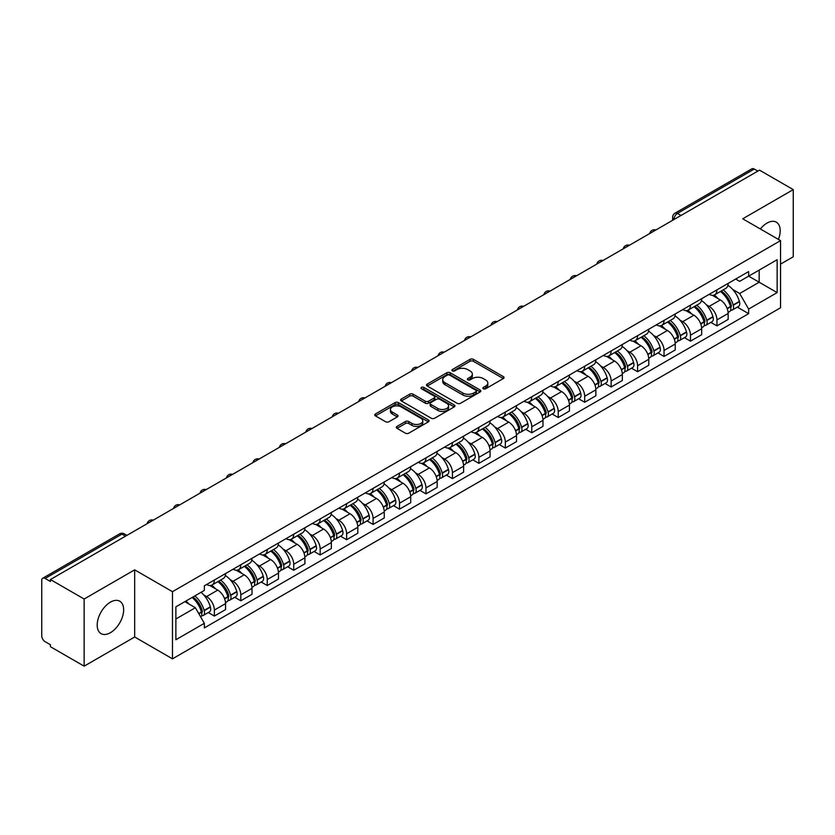 <?xml version="1.0" encoding="UTF-8"?>
<svg xmlns="http://www.w3.org/2000/svg" width="835" height="835" viewBox="0 0 835 835"><rect width="100%" height="100%" fill="white"/><g stroke="black" fill="none" stroke-linecap="round" stroke-linejoin="round"><path stroke-width="1.25" d="M483.34 388.766A1.649 0.95 0 0 0 485.667 388.766L503.348 378.558A2.359 1.357 0 0 0 504.037 377.597A2.359 1.357 0 0 0 503.348 376.637L473.393 359.342A2.359 1.357 0 0 0 470.063 359.342L452.382 369.55A1.649 0.95 0 0 0 451.902 370.218A1.649 0.95 0 0 0 452.382 370.897A1.649 0.95 0 0 0 454.71 370.897L456.995 369.571A7.536 4.352 0 0 1 467.652 369.571L470.147 371.011A7.536 4.352 0 0 1 472.349 374.09A7.536 4.352 0 0 1 470.147 377.169L467.861 378.485A1.649 0.95 0 0 0 467.381 379.163A1.649 0.95 0 0 0 467.861 379.831A1.649 0.95 0 0 0 470.188 379.831L472.474 378.505A7.536 4.352 0 0 1 483.131 378.505L485.626 379.946A7.536 4.352 0 0 1 487.828 383.025A7.536 4.352 0 0 1 485.626 386.104L483.34 387.419A1.649 0.95 0 0 0 482.86 388.098A1.649 0.95 0 0 0 483.34 388.766L483.34 387.419M110.418 632.7A18.704 10.803 120 0 0 122.641 616.209A18.704 10.803 120 0 0 119.77 601.221A18.704 10.803 120 0 0 110.418 602.15A18.704 10.803 120 0 0 98.206 618.631A18.704 10.803 120 0 0 101.066 633.619A18.704 10.803 120 0 0 110.418 632.7M778.418 239.405A18.704 10.803 120 0 0 776.32 222.173A18.704 10.803 120 0 0 766.968 223.102A18.704 10.803 120 0 0 760.351 228.967M397.001 426.414A2.359 1.357 0 0 0 396.312 427.374A2.359 1.357 0 0 0 397.001 428.334L405.403 433.188A2.359 1.357 0 0 0 408.733 433.188L428.376 421.842A2.359 1.357 0 0 0 429.065 420.882A2.359 1.357 0 0 0 428.376 419.921L398.41 402.627A2.359 1.357 0 0 0 395.08 402.627L375.447 413.972A2.359 1.357 0 0 0 374.758 414.932A2.359 1.357 0 0 0 375.447 415.893L385.603 421.748A2.359 1.357 0 0 0 388.922 421.748L397.335 416.895A2.359 1.357 0 0 0 398.024 415.934A2.359 1.357 0 0 0 397.335 414.974L392.293 412.072A6.294 3.632 0 0 1 390.456 409.494A6.294 3.632 0 0 1 394.339 406.144A6.294 3.632 0 0 1 401.197 406.927L420.923 418.314A6.294 3.632 0 0 1 422.771 420.882A6.294 3.632 0 0 1 418.878 424.243A6.294 3.632 0 0 1 412.02 423.46L408.733 421.56A2.359 1.357 0 0 0 405.403 421.56L397.001 426.414L397.001 428.334M172.48 591.681L134.675 569.846L84.137 599.019L50.403 579.542L759.506 170.142L793.25 189.618L742.722 218.791L780.537 240.626L172.48 591.681L172.48 658.836L780.537 307.781L780.537 240.626M457.162 403.305A2.359 1.357 0 0 0 460.492 403.305L480.135 391.959A2.359 1.357 0 0 0 480.824 390.999A2.359 1.357 0 0 0 480.135 390.039L450.18 372.744A2.359 1.357 0 0 0 446.85 372.744L427.207 384.079A2.359 1.357 0 0 0 426.518 385.039A2.359 1.357 0 0 0 427.207 386L457.162 403.305M422.124 389.12A1.649 0.95 0 0 1 423.794 389.361L454.219 406.927L434.617 418.241A2.359 1.357 0 0 1 431.288 418.241L401.322 400.946L401.322 399.026A2.359 1.357 0 0 0 400.633 399.986A2.359 1.357 0 0 0 401.322 400.946M401.322 399.026L409.734 394.172A2.359 1.357 0 0 1 413.064 394.172L425.213 401.186A2.359 1.357 0 0 0 428.543 401.186L434.116 397.971A2.359 1.357 0 0 0 434.805 397.011A2.359 1.357 0 0 0 434.116 396.051L421.466 388.745A1.649 0.95 0 0 1 420.986 388.066A1.649 0.95 0 0 1 421.999 387.189A1.649 0.95 0 0 1 423.794 387.398L454.25 404.985A2.359 1.357 0 0 1 454.939 405.946A2.359 1.357 0 0 1 454.25 406.906L454.25 404.985M84.137 599.019L84.137 666.173L50.403 646.697L50.403 644.735L45.142 641.708A4.791 2.766 -120 0 1 41.75 635.832L41.75 580.419A4.791 2.766 -120 0 1 42.742 578.227L119.551 533.878A4.791 2.766 60 0 1 121.952 534.118L45.142 578.457A4.791 2.766 -120 0 0 42.742 578.227M780.537 264.121L793.25 256.773L793.25 189.618M84.137 666.173L134.675 637.001L172.48 658.836M50.403 579.542L50.403 581.494L45.142 578.457M680.995 215.461L677.435 213.405A4.791 2.766 60 0 0 675.045 213.165L751.855 168.827A4.791 2.766 60 0 1 754.255 169.056L677.435 213.405A4.791 2.766 120 0 0 674.043 219.281L674.043 219.48M757.815 171.112L754.255 169.056M716.941 289.86A11.032 6.367 60 0 1 714.666 294.818L725.855 288.357A11.032 6.367 -120 0 0 728.141 283.399M706.327 304.775L709.145 306.414A11.032 6.367 60 0 1 716.952 319.92L728.141 313.459A11.032 6.367 -120 0 0 720.334 299.953L712.328 295.319M728.141 313.459L728.141 319.429L716.952 325.89L710.877 322.383M714.666 294.818A11.032 6.367 60 0 1 709.228 294.317M716.952 319.92L716.952 325.89M690.493 305.14A11.032 6.367 60 0 1 688.207 310.088L699.406 303.627A11.032 6.367 -120 0 0 701.682 298.68M684.429 337.664L690.493 341.16L701.682 334.699L701.682 328.729A11.032 6.367 -120 0 0 693.885 315.223L685.879 310.599M688.207 310.088A11.032 6.367 60 0 1 682.779 309.587M679.878 320.055L682.696 321.684A11.032 6.367 60 0 1 690.493 335.19L690.493 341.16M664.044 320.41A11.032 6.367 60 0 1 661.758 325.358L672.947 318.897A11.032 6.367 -120 0 0 675.233 313.95M657.97 352.934L664.044 356.43L675.233 349.969L675.233 343.999A11.032 6.367 -120 0 0 667.436 330.493L659.42 325.869M661.758 325.358A11.032 6.367 60 0 1 656.331 324.857M653.419 335.326L656.247 336.954A11.032 6.367 60 0 1 664.044 350.46L664.044 356.43M637.596 335.68A11.032 6.367 60 0 1 635.31 340.628L646.499 334.167A11.032 6.367 -120 0 0 648.785 329.22M631.521 368.204L637.596 371.711L648.785 365.25L648.785 359.269A11.032 6.367 -120 0 0 640.988 345.763L632.972 341.139M635.31 340.628A11.032 6.367 60 0 1 629.872 340.137M626.97 350.596L629.788 352.224A11.032 6.367 60 0 1 637.596 365.73L637.596 371.711M611.136 350.95A11.032 6.367 60 0 1 608.851 355.908L620.05 349.437A11.032 6.367 -120 0 0 622.336 344.49M605.072 383.474L611.136 386.981L622.336 380.52L622.336 374.55A11.032 6.367 -120 0 0 614.529 361.033L606.523 356.409M608.851 355.908A11.032 6.367 60 0 1 603.423 355.407M600.522 365.866L603.34 367.494A11.032 6.367 60 0 1 611.136 381.01L611.136 386.981M584.688 366.221A11.032 6.367 60 0 1 582.402 371.178L593.591 364.718A11.032 6.367 -120 0 0 595.877 359.76M578.624 398.744L584.688 402.251L595.877 395.79L595.877 389.82A11.032 6.367 -120 0 0 588.08 376.303L580.074 371.679M582.402 371.178A11.032 6.367 60 0 1 576.975 370.677M574.062 381.136L576.891 382.764A11.032 6.367 60 0 1 584.688 396.281L584.688 402.251M558.239 381.491A11.032 6.367 60 0 1 555.953 386.448L567.142 379.988A11.032 6.367 -120 0 0 569.428 375.03M552.165 414.014L558.239 417.521L569.428 411.06L569.428 405.09A11.032 6.367 -120 0 0 561.631 391.584L553.615 386.949M555.953 386.448A11.032 6.367 60 0 1 550.526 385.947M547.614 396.406L550.432 398.044A11.032 6.367 60 0 1 558.239 411.551L558.239 417.521M531.78 396.771A11.032 6.367 60 0 1 529.505 401.719L540.694 395.258A11.032 6.367 -120 0 0 542.98 390.31M525.716 429.284L531.78 432.791L542.98 426.33L542.98 420.36A11.032 6.367 -120 0 0 535.172 406.854L527.167 402.23M529.505 401.719A11.032 6.367 60 0 1 524.067 401.217M521.165 411.686L523.983 413.315A11.032 6.367 60 0 1 531.78 426.821L531.78 432.791M505.332 412.041A11.032 6.367 60 0 1 503.046 416.989L514.235 410.528A11.032 6.367 -120 0 0 516.521 405.58M499.267 444.564L505.332 448.061L516.521 441.6L516.521 435.63A11.032 6.367 -120 0 0 508.724 422.124L500.718 417.5M503.046 416.989A11.032 6.367 60 0 1 497.618 416.488M494.717 426.956L497.535 428.585A11.032 6.367 60 0 1 505.332 442.091L505.332 448.061M478.883 427.311A11.032 6.367 60 0 1 476.597 432.259L487.786 425.798A11.032 6.367 -120 0 0 490.072 420.85M472.808 459.834L478.883 463.341L490.072 456.87L490.072 450.9A11.032 6.367 -120 0 0 482.275 437.394L474.259 432.77M476.597 432.259A11.032 6.367 60 0 1 471.17 431.768M468.258 442.226L471.086 443.855A11.032 6.367 60 0 1 478.883 457.361L478.883 463.341M452.434 442.581A11.032 6.367 60 0 1 450.148 447.529L461.337 441.068A11.032 6.367 -120 0 0 463.623 436.12M446.36 475.105L452.434 478.612L463.623 472.151L463.623 466.18A11.032 6.367 -120 0 0 455.816 452.664L447.81 448.04M450.148 447.529A11.032 6.367 60 0 1 444.711 447.038M441.809 457.496L444.627 459.125A11.032 6.367 60 0 1 452.434 472.641L452.434 478.612M425.975 457.851A11.032 6.367 60 0 1 423.689 462.809L434.889 456.348A11.032 6.367 -120 0 0 437.164 451.391M419.911 490.375L425.975 493.882L437.164 487.421L437.164 481.451A11.032 6.367 -120 0 0 429.367 467.934L421.362 463.31M423.689 462.809A11.032 6.367 60 0 1 418.262 462.308M415.36 472.767L418.178 474.395A11.032 6.367 60 0 1 425.975 487.911L425.975 493.882M399.527 473.121A11.032 6.367 60 0 1 397.241 478.079L408.43 471.618A11.032 6.367 -120 0 0 410.716 466.661M393.462 505.645L399.527 509.152L410.716 502.691L410.716 496.721A11.032 6.367 -120 0 0 402.919 483.204L394.903 478.58M397.241 478.079A11.032 6.367 60 0 1 391.813 477.578M388.901 488.037L391.73 489.675A11.032 6.367 60 0 1 399.527 503.181L399.527 509.152M373.078 488.402A11.032 6.367 60 0 1 370.792 493.349L381.981 486.889A11.032 6.367 -120 0 0 384.267 481.941M367.003 520.915L373.078 524.422L384.267 517.961L384.267 511.991A11.032 6.367 -120 0 0 376.47 498.485L368.454 493.861M370.792 493.349A11.032 6.367 60 0 1 365.365 492.848M362.453 503.317L365.271 504.945A11.032 6.367 60 0 1 373.078 518.452L373.078 524.422M346.619 503.672A11.032 6.367 60 0 1 344.344 508.619L355.533 502.159A11.032 6.367 -120 0 0 357.818 497.211M340.555 536.195L346.619 539.692L357.818 533.231L357.818 527.261A11.032 6.367 -120 0 0 350.011 513.755L342.006 509.131M344.344 508.619A11.032 6.367 60 0 1 338.906 508.118M336.004 518.587L338.822 520.215A11.032 6.367 60 0 1 346.619 533.722L346.619 539.692M320.17 518.942A11.032 6.367 60 0 1 317.885 523.889L329.073 517.429A11.032 6.367 -120 0 0 331.359 512.481M314.106 551.465L320.17 554.962L331.359 548.501L331.359 542.531A11.032 6.367 -120 0 0 323.562 529.025L315.557 524.401M317.885 523.889A11.032 6.367 60 0 1 312.457 523.399M309.545 533.857L312.373 535.485A11.032 6.367 60 0 1 320.17 548.992L320.17 554.962M293.722 534.212A11.032 6.367 60 0 1 291.436 539.159L302.625 532.699A11.032 6.367 -120 0 0 304.911 527.751M287.647 566.735L293.722 570.242L304.911 563.782L304.911 557.801A11.032 6.367 -120 0 0 297.114 544.295L289.098 539.671M291.436 539.159A11.032 6.367 60 0 1 286.008 538.669M283.096 549.127L285.925 550.756A11.032 6.367 60 0 1 293.722 564.272L293.722 570.242M267.263 549.482A11.032 6.367 60 0 1 264.987 554.44L276.176 547.979A11.032 6.367 -120 0 0 278.462 543.021M261.198 582.005L267.263 585.512L278.462 579.052L278.462 573.081A11.032 6.367 -120 0 0 270.655 559.565L262.649 554.941M264.987 554.44A11.032 6.367 60 0 1 259.549 553.939M256.648 564.397L259.466 566.026A11.032 6.367 60 0 1 267.263 579.542L267.263 585.512M240.814 564.752A11.032 6.367 60 0 1 238.528 569.71L249.728 563.249A11.032 6.367 -120 0 0 252.003 558.291M234.75 597.275L240.814 600.783L252.003 594.322L252.003 588.351A11.032 6.367 -120 0 0 244.206 574.835L236.201 570.211M238.528 569.71A11.032 6.367 60 0 1 233.101 569.209M230.199 579.667L233.017 581.296A11.032 6.367 60 0 1 240.814 594.812L240.814 600.783M214.365 580.033A11.032 6.367 60 0 1 212.08 584.98L223.269 578.519A11.032 6.367 -120 0 0 225.554 573.572M208.291 612.546L214.365 616.053L225.554 609.592L225.554 603.622A11.032 6.367 -120 0 0 217.758 590.115L209.742 585.492M212.08 584.98A11.032 6.367 60 0 1 206.652 584.479M203.74 594.948L206.569 596.576A11.032 6.367 60 0 1 214.365 610.082L214.365 616.053M735.687 279.047L739.664 281.343L777.145 259.716L759.172 270.091L759.172 282.23L739.664 293.492L732.775 289.505M175.872 618.985L195.369 607.734L204.356 623.296L175.872 639.746L175.872 606.847L204.356 590.408L204.356 585.805L748.651 271.563L748.651 276.155L777.145 292.605L748.651 309.054L739.664 293.492M777.145 259.716L777.145 292.605M204.356 623.296L204.356 627.899L748.651 313.657L748.651 309.054M134.675 569.846L134.675 637.001M195.369 607.734L184.859 601.659M737.326 307.113L748.651 313.657M483.997 388.995L485.626 388.056A7.536 4.352 0 0 0 487.828 384.987L487.828 383.025M472.349 374.09L472.349 376.042A7.536 4.352 0 0 1 470.147 379.121L468.518 380.061M503.317 378.579L473.393 361.294A2.359 1.357 0 0 0 470.063 361.294L453.04 371.126M480.135 390.039L480.135 391.959L450.18 374.706A2.359 1.357 0 0 0 446.85 374.706L427.238 386.02M475.971 391.678A1.649 0.95 0 0 0 476.451 390.999A1.649 0.95 0 0 0 475.971 390.331L449.679 375.145A1.649 0.95 0 0 0 447.341 375.145L444.93 376.543A7.536 4.352 0 0 0 442.727 379.612A7.536 4.352 0 0 0 444.93 382.691L462.903 393.066A7.536 4.352 0 0 0 473.56 393.066L475.971 391.678L475.971 393.629A1.649 0.95 0 0 0 476.451 392.961L476.451 390.999M442.727 379.612L442.727 381.574A7.536 4.352 0 0 0 444.93 384.643L444.93 382.691M475.971 393.629L473.56 395.028A7.536 4.352 0 0 1 462.903 395.028L444.93 384.643M401.353 400.967L409.734 396.134L409.734 394.172M434.805 397.011L434.805 398.963A2.359 1.357 0 0 1 434.116 399.923L428.543 403.148A2.359 1.357 0 0 1 425.213 403.148L413.064 396.134A2.359 1.357 0 0 0 409.734 396.134M437.822 408.461A6.294 3.632 0 0 0 444.679 409.254A6.294 3.632 0 0 0 448.562 405.893A6.294 3.632 0 0 0 446.725 403.326L439.774 399.318A2.359 1.357 0 0 0 436.444 399.318L430.87 402.533A2.359 1.357 0 0 0 430.182 403.493A2.359 1.357 0 0 0 430.87 404.453L437.822 408.461L437.822 410.423A6.294 3.632 0 0 0 444.679 411.217A6.294 3.632 0 0 0 448.562 407.856L448.562 405.893M430.182 403.493L430.182 405.455A2.359 1.357 0 0 0 430.87 406.415L430.87 404.453M437.822 410.423L430.87 406.415M422.771 420.882L422.771 422.844A6.294 3.632 0 0 1 418.878 426.205A6.294 3.632 0 0 1 412.02 425.412L408.733 423.512A2.359 1.357 0 0 0 405.403 423.512L397.032 428.355M390.456 409.494L390.456 411.457A6.294 3.632 0 0 0 392.293 414.024L392.293 412.072M397.303 416.915L392.293 414.024M428.345 421.863L398.41 404.589A2.359 1.357 0 0 0 395.08 404.589L375.479 415.903M721.106 291.091A15.103 8.726 60 0 1 721.189 291.133A15.103 8.726 60 0 1 731.126 304.692L731.22 305.005A2.933 1.691 60 0 1 730.75 307.311A2.933 1.691 60 0 1 730.688 307.353M720.448 291.478A18.224 10.521 60 0 1 730.468 306.508L730.552 306.821A6.054 3.497 60 0 1 729.602 311.58L728.089 312.447M730.635 310.244A6.054 3.497 -120 0 0 732.305 310.015A6.054 3.497 -120 0 0 733.266 305.255L733.182 304.942A18.224 10.521 -120 0 0 723.162 289.912M727.911 285.34A18.224 10.521 60 0 1 739.372 301.372L739.455 301.685A6.054 3.497 60 0 1 738.495 306.445L732.305 310.015M714.238 295.026A18.224 10.521 60 0 1 718.037 298.617M726.899 298.648L729.226 299.984M694.657 306.361A15.103 8.726 60 0 1 694.73 306.414A15.103 8.726 60 0 1 704.677 319.962L704.761 320.275A2.933 1.691 60 0 1 704.302 322.581A2.933 1.691 60 0 1 704.229 322.623M694 306.748A18.224 10.521 60 0 1 704.009 321.788L704.103 322.101A6.054 3.497 60 0 1 703.143 326.85L701.64 327.717M704.176 325.514A6.054 3.497 -120 0 0 705.857 325.285A6.054 3.497 -120 0 0 706.817 320.536L706.723 320.223A18.224 10.521 -120 0 0 696.714 305.182M701.452 300.61A18.224 10.521 60 0 1 712.913 316.642L713.006 316.956A6.054 3.497 60 0 1 712.046 321.715L705.857 325.285M687.779 310.296A18.224 10.521 60 0 1 691.589 313.897M700.45 313.918L702.767 315.254M668.209 321.642A15.103 8.726 60 0 1 668.282 321.684A15.103 8.726 60 0 1 678.218 335.242L678.312 335.555A2.933 1.691 60 0 1 677.853 337.862A2.933 1.691 60 0 1 677.78 337.893M667.541 322.018A18.224 10.521 60 0 1 677.561 337.058L677.655 337.371A6.054 3.497 60 0 1 676.694 342.12L675.191 342.997M677.728 340.784A6.054 3.497 -120 0 0 679.408 340.555A6.054 3.497 -120 0 0 680.358 335.806L680.274 335.493A18.224 10.521 -120 0 0 670.254 320.452M675.004 315.88A18.224 10.521 60 0 1 686.464 331.912L686.547 332.226A6.054 3.497 60 0 1 685.598 336.985L679.408 340.555M661.33 325.567A18.224 10.521 60 0 1 665.14 329.167M674.002 329.188L676.319 330.535M641.75 336.912A15.103 8.726 60 0 1 641.833 336.954A15.103 8.726 60 0 1 651.77 350.512L651.864 350.825A2.933 1.691 60 0 1 651.394 353.132A2.933 1.691 60 0 1 651.331 353.163M641.092 337.288A18.224 10.521 60 0 1 651.112 352.328L651.196 352.641A6.054 3.497 60 0 1 650.246 357.39L648.732 358.267M651.279 356.054A6.054 3.497 -120 0 0 652.96 355.825A6.054 3.497 -120 0 0 653.909 351.076L653.826 350.763A18.224 10.521 -120 0 0 643.806 335.722M648.555 331.151A18.224 10.521 60 0 1 660.015 347.193L660.099 347.506A6.054 3.497 60 0 1 659.149 352.255L652.96 355.825M634.882 340.847A18.224 10.521 60 0 1 638.681 344.438M647.542 344.458L649.87 345.805M615.301 352.182A15.103 8.726 60 0 1 615.374 352.224A15.103 8.726 60 0 1 625.321 365.782L625.405 366.095A2.933 1.691 60 0 1 624.945 368.402A2.933 1.691 60 0 1 624.883 368.433M614.644 352.558A18.224 10.521 60 0 1 624.653 367.598L624.747 367.911A6.054 3.497 60 0 1 623.787 372.671L622.284 373.537M624.83 371.325A6.054 3.497 -120 0 0 626.5 371.105A6.054 3.497 -120 0 0 627.461 366.346L627.367 366.033A18.224 10.521 -120 0 0 617.357 350.992M622.106 346.431A18.224 10.521 60 0 1 633.556 362.463L633.65 362.776A6.054 3.497 60 0 1 632.69 367.525L626.5 371.105M608.423 356.117A18.224 10.521 60 0 1 612.232 359.708M621.094 359.728L623.421 361.075M588.852 367.452A15.103 8.726 60 0 1 588.925 367.494A15.103 8.726 60 0 1 598.872 381.052L598.956 381.365A2.933 1.691 60 0 1 598.497 383.672A2.933 1.691 60 0 1 598.424 383.703M588.195 367.838A18.224 10.521 60 0 1 598.204 382.868L598.298 383.181A6.054 3.497 60 0 1 597.338 387.941L595.835 388.807M598.371 386.595A6.054 3.497 -120 0 0 600.052 386.375A6.054 3.497 -120 0 0 601.012 381.616L600.918 381.303A18.224 10.521 -120 0 0 590.909 366.273M595.647 361.701A18.224 10.521 60 0 1 607.108 377.733L607.202 378.046A6.054 3.497 60 0 1 606.241 382.795L600.052 386.375M581.974 371.387A18.224 10.521 60 0 1 585.784 374.978M594.645 375.009L596.962 376.345M562.404 382.722A15.103 8.726 60 0 1 562.477 382.764A15.103 8.726 60 0 1 572.413 396.322L572.507 396.635A2.933 1.691 60 0 1 572.038 398.942A2.933 1.691 60 0 1 571.975 398.984M561.736 383.108A18.224 10.521 60 0 1 571.756 398.138L571.839 398.452A6.054 3.497 60 0 1 570.889 403.211L569.376 404.077M571.923 401.875A6.054 3.497 -120 0 0 573.603 401.645A6.054 3.497 -120 0 0 574.553 396.886L574.47 396.573A18.224 10.521 -120 0 0 564.45 381.543M569.199 376.971A18.224 10.521 60 0 1 580.659 393.003L580.742 393.316A6.054 3.497 60 0 1 579.793 398.065L573.603 401.645M555.525 386.657A18.224 10.521 60 0 1 559.325 390.248M568.186 390.279L570.514 391.615M535.945 397.992A15.103 8.726 60 0 1 536.028 398.044A15.103 8.726 60 0 1 545.965 411.592L546.048 411.905A2.933 1.691 60 0 1 545.589 414.212A2.933 1.691 60 0 1 545.526 414.254M535.287 398.378A18.224 10.521 60 0 1 545.307 413.419L545.391 413.732A6.054 3.497 60 0 1 544.43 418.481L542.927 419.347M545.474 417.145A6.054 3.497 -120 0 0 547.144 416.915A6.054 3.497 -120 0 0 548.104 412.166L548.01 411.853A18.224 10.521 -120 0 0 538.001 396.813M542.75 392.241A18.224 10.521 60 0 1 554.2 408.273L554.294 408.586A6.054 3.497 60 0 1 553.334 413.346L547.144 416.915M529.066 401.927A18.224 10.521 60 0 1 532.876 405.518M541.738 405.549L544.065 406.885M509.496 413.273A15.103 8.726 60 0 1 509.569 413.315A15.103 8.726 60 0 1 519.516 426.873L519.6 427.186A2.933 1.691 60 0 1 519.14 429.493A2.933 1.691 60 0 1 519.067 429.524M508.839 413.649A18.224 10.521 60 0 1 518.848 428.689L518.942 429.002A6.054 3.497 60 0 1 517.982 433.751L516.479 434.628M519.015 432.415A6.054 3.497 -120 0 0 520.696 432.186A6.054 3.497 -120 0 0 521.656 427.436L521.562 427.123A18.224 10.521 -120 0 0 511.552 412.083M516.291 407.511A18.224 10.521 60 0 1 527.751 423.543L527.845 423.856A6.054 3.497 60 0 1 526.885 428.616L520.696 432.186M502.618 417.197A18.224 10.521 60 0 1 506.427 420.798M515.289 420.819L517.606 422.166M483.048 428.543A15.103 8.726 60 0 1 483.121 428.585A15.103 8.726 60 0 1 493.057 442.143L493.151 442.456A2.933 1.691 60 0 1 492.681 444.763A2.933 1.691 60 0 1 492.619 444.794M482.38 428.919A18.224 10.521 60 0 1 492.399 443.959L492.483 444.272A6.054 3.497 60 0 1 491.533 449.021L490.03 449.898M492.567 447.685A6.054 3.497 -120 0 0 494.247 447.456A6.054 3.497 -120 0 0 495.197 442.707L495.113 442.393A18.224 10.521 -120 0 0 485.093 427.353M489.842 422.781A18.224 10.521 60 0 1 501.303 438.813L501.386 439.127A6.054 3.497 60 0 1 500.436 443.886L494.247 447.456M476.169 432.478A18.224 10.521 60 0 1 479.979 436.068M488.83 436.089L491.157 437.436M456.588 443.813A15.103 8.726 60 0 1 456.672 443.855A15.103 8.726 60 0 1 466.608 457.413L466.702 457.726A2.933 1.691 60 0 1 466.233 460.033A2.933 1.691 60 0 1 466.17 460.064M455.931 444.189A18.224 10.521 60 0 1 465.951 459.229L466.034 459.542A6.054 3.497 60 0 1 465.085 464.302L463.571 465.168M466.118 462.955A6.054 3.497 -120 0 0 467.788 462.726A6.054 3.497 -120 0 0 468.748 457.977L468.665 457.663A18.224 10.521 -120 0 0 458.645 442.623M463.394 438.062A18.224 10.521 60 0 1 474.854 454.094L474.938 454.407A6.054 3.497 60 0 1 473.977 459.156L467.788 462.726M449.721 447.748A18.224 10.521 60 0 1 453.52 451.338M462.381 451.359L464.709 452.706M430.14 459.083A15.103 8.726 60 0 1 430.213 459.125A15.103 8.726 60 0 1 440.16 472.683L440.243 472.996A2.933 1.691 60 0 1 439.784 475.303A2.933 1.691 60 0 1 439.711 475.334M429.482 459.469A18.224 10.521 60 0 1 439.492 474.499L439.586 474.812A6.054 3.497 60 0 1 438.625 479.572L437.123 480.438M439.659 478.225A6.054 3.497 -120 0 0 441.339 478.006A6.054 3.497 -120 0 0 442.299 473.247L442.206 472.934A18.224 10.521 -120 0 0 432.196 457.893M436.945 453.332A18.224 10.521 60 0 1 448.395 469.364L448.489 469.677A6.054 3.497 60 0 1 447.529 474.426L441.339 478.006M423.261 463.018A18.224 10.521 60 0 1 427.071 466.608M435.933 466.64L438.25 467.976M403.691 474.353A15.103 8.726 60 0 1 403.764 474.395A15.103 8.726 60 0 1 413.701 487.953L413.795 488.266A2.933 1.691 60 0 1 413.335 490.573A2.933 1.691 60 0 1 413.262 490.615M403.034 474.739A18.224 10.521 60 0 1 413.043 489.769L413.137 490.082A6.054 3.497 60 0 1 412.177 494.842L410.674 495.708M413.21 493.506A6.054 3.497 -120 0 0 414.891 493.276A6.054 3.497 -120 0 0 415.851 488.517L415.757 488.204A18.224 10.521 -120 0 0 405.737 473.174M410.486 468.602A18.224 10.521 60 0 1 421.946 484.634L422.03 484.947A6.054 3.497 60 0 1 421.08 489.696L414.891 493.276M396.813 478.288A18.224 10.521 60 0 1 400.623 481.878M409.484 481.91L411.801 483.246M377.243 489.623A15.103 8.726 60 0 1 377.316 489.675A15.103 8.726 60 0 1 387.252 503.223L387.346 503.536A2.933 1.691 60 0 1 386.876 505.843A2.933 1.691 60 0 1 386.814 505.885M376.575 490.009A18.224 10.521 60 0 1 386.595 505.05L386.678 505.363A6.054 3.497 60 0 1 385.728 510.112L384.215 510.978M386.762 508.776A6.054 3.497 -120 0 0 388.442 508.546A6.054 3.497 -120 0 0 389.392 503.787L389.308 503.474A18.224 10.521 -120 0 0 379.288 488.444M384.037 483.872A18.224 10.521 60 0 1 395.498 499.904L395.581 500.217A6.054 3.497 60 0 1 394.631 504.977L388.442 508.546M370.364 493.558A18.224 10.521 60 0 1 374.163 497.149M383.025 497.18L385.352 498.516M350.783 504.893A15.103 8.726 60 0 1 350.867 504.945A15.103 8.726 60 0 1 360.803 518.504L360.887 518.817A2.933 1.691 60 0 1 360.428 521.113A2.933 1.691 60 0 1 360.365 521.155M350.126 505.279A18.224 10.521 60 0 1 360.135 520.32L360.229 520.633A6.054 3.497 60 0 1 359.269 525.382L357.766 526.248M360.313 524.046A6.054 3.497 -120 0 0 361.983 523.816A6.054 3.497 -120 0 0 362.943 519.067L362.849 518.754A18.224 10.521 -120 0 0 352.84 503.714M357.589 499.142A18.224 10.521 60 0 1 369.039 515.174L369.133 515.487A6.054 3.497 60 0 1 368.172 520.247L361.983 523.816M343.905 508.828A18.224 10.521 60 0 1 347.715 512.429M356.576 512.45L358.904 513.796M324.335 520.174A15.103 8.726 60 0 1 324.408 520.215A15.103 8.726 60 0 1 334.355 533.774L334.438 534.087A2.933 1.691 60 0 1 333.979 536.394A2.933 1.691 60 0 1 333.906 536.425M323.677 520.549A18.224 10.521 60 0 1 333.687 535.59L333.781 535.903A6.054 3.497 60 0 1 332.821 540.652L331.318 541.529M333.854 539.316A6.054 3.497 -120 0 0 335.534 539.086A6.054 3.497 -120 0 0 336.495 534.337L336.401 534.024A18.224 10.521 -120 0 0 326.391 518.984M331.13 514.412A18.224 10.521 60 0 1 342.59 530.444L342.684 530.757A6.054 3.497 60 0 1 341.724 535.517L335.534 539.086M317.457 524.109A18.224 10.521 60 0 1 321.266 527.699M330.128 527.72L332.445 529.066M297.886 535.444A15.103 8.726 60 0 1 297.959 535.485A15.103 8.726 60 0 1 307.896 549.044L307.99 549.357A2.933 1.691 60 0 1 307.52 551.664A2.933 1.691 60 0 1 307.457 551.695M297.218 535.819A18.224 10.521 60 0 1 307.238 550.86L307.322 551.173A6.054 3.497 60 0 1 306.372 555.933L304.869 556.799M307.405 554.586A6.054 3.497 -120 0 0 309.086 554.356A6.054 3.497 -120 0 0 310.036 549.607L309.952 549.294A18.224 10.521 -120 0 0 299.932 534.254M304.681 529.693A18.224 10.521 60 0 1 316.141 545.725L316.225 546.038A6.054 3.497 60 0 1 315.275 550.787L309.086 554.356M291.008 539.379A18.224 10.521 60 0 1 294.807 542.969M303.669 542.99L305.996 544.337M271.427 550.714A15.103 8.726 60 0 1 271.511 550.756A15.103 8.726 60 0 1 281.447 564.314L281.541 564.627A2.933 1.691 60 0 1 281.071 566.934A2.933 1.691 60 0 1 281.009 566.965M270.77 551.1A18.224 10.521 60 0 1 280.79 566.13L280.873 566.443A6.054 3.497 60 0 1 279.913 571.203L278.41 572.069M280.957 569.856A6.054 3.497 -120 0 0 282.627 569.637A6.054 3.497 -120 0 0 283.587 564.878L283.503 564.564A18.224 10.521 -120 0 0 273.483 549.524M278.232 544.963A18.224 10.521 60 0 1 289.682 560.995L289.776 561.308A6.054 3.497 60 0 1 288.816 566.057L282.627 569.637M264.549 554.649A18.224 10.521 60 0 1 268.359 558.239M277.22 558.271L279.548 559.607M244.979 565.984A15.103 8.726 60 0 1 245.052 566.026A15.103 8.726 60 0 1 254.999 579.584L255.082 579.897A2.933 1.691 60 0 1 254.623 582.204A2.933 1.691 60 0 1 254.55 582.235M244.321 566.37A18.224 10.521 60 0 1 254.331 581.4L254.424 581.713A6.054 3.497 60 0 1 253.464 586.473L251.961 587.339M254.498 585.137A6.054 3.497 -120 0 0 256.178 584.907A6.054 3.497 -120 0 0 257.138 580.148L257.044 579.834A18.224 10.521 -120 0 0 247.035 564.804M251.773 560.233A18.224 10.521 60 0 1 263.234 576.265L263.328 576.578A6.054 3.497 60 0 1 262.367 581.327L256.178 584.907M238.1 569.919A18.224 10.521 60 0 1 241.91 573.509M250.771 573.541L253.088 574.877M218.53 581.254A15.103 8.726 60 0 1 218.603 581.296A15.103 8.726 60 0 1 228.54 594.854L228.633 595.167A2.933 1.691 60 0 1 228.164 597.474A2.933 1.691 60 0 1 228.101 597.516M217.862 581.64A18.224 10.521 60 0 1 227.882 596.681L227.976 596.994A6.054 3.497 60 0 1 227.016 601.743L225.513 602.609M228.049 600.407A6.054 3.497 -120 0 0 229.729 600.177A6.054 3.497 -120 0 0 230.679 595.418L230.596 595.104A18.224 10.521 -120 0 0 220.576 580.074M225.325 575.503A18.224 10.521 60 0 1 236.785 591.535L236.869 591.848A6.054 3.497 60 0 1 235.919 596.607L229.729 600.177M211.652 585.189A18.224 10.521 60 0 1 215.461 588.779M224.312 588.811L226.64 590.147M192.885 597.025A15.103 8.726 60 0 1 202.091 610.124L202.185 610.437A2.933 1.691 60 0 1 201.715 612.744A2.933 1.691 60 0 1 201.652 612.786M192.123 597.474A18.224 10.521 60 0 1 201.433 611.951L201.517 612.264A6.054 3.497 60 0 1 200.692 616.94M201.6 615.677A6.054 3.497 -120 0 0 203.281 615.447A6.054 3.497 -120 0 0 204.231 610.698L204.147 610.385A18.224 10.521 -120 0 0 194.837 595.908M201.026 592.328A18.224 10.521 60 0 1 210.337 606.805L210.42 607.118A6.054 3.497 60 0 1 209.46 611.878L203.281 615.447M185.934 601.043A18.224 10.521 60 0 1 189.002 604.06M197.864 604.081L200.191 605.427M674.221 219.375L674.043 219.281A4.791 2.766 0 0 1 672.645 217.319L672.645 220.283M240.814 594.812L252.003 588.351M267.263 579.542L278.462 573.081M293.722 564.272L304.911 557.801M320.17 548.992L331.359 542.531M346.619 533.722L357.818 527.261M373.078 518.452L384.267 511.991M399.527 503.181L410.716 496.721M425.975 487.911L437.164 481.451M452.434 472.641L463.623 466.18M478.883 457.361L490.072 450.9M505.332 442.091L516.521 435.63M531.78 426.821L542.98 420.36M558.239 411.551L569.428 405.09M584.688 396.281L595.877 389.82M611.136 381.01L622.336 374.55M637.596 365.73L648.785 359.269M664.044 350.46L675.233 343.999M690.493 335.19L701.682 328.729M214.365 610.082L225.554 603.622M206.569 596.576L217.758 590.115M233.017 581.296L244.206 574.835M259.466 566.026L270.655 559.565M285.925 550.756L297.114 544.295M312.373 535.485L323.562 529.025M338.822 520.215L350.011 513.755M365.271 504.945L376.47 498.485M391.73 489.675L402.919 483.204M418.178 474.395L429.367 467.934M444.627 459.125L455.816 452.664M471.086 443.855L482.275 437.394M497.535 428.585L508.724 422.124M523.983 413.315L535.172 406.854M550.432 398.044L561.631 391.584M576.891 382.764L588.08 376.303M603.34 367.494L614.529 361.033M629.788 352.224L640.988 345.763M656.247 336.954L667.436 330.493M682.696 321.684L693.885 315.223M709.145 306.414L720.334 299.953M655.433 230.22A4.791 2.766 120 0 0 653.325 231.441M628.985 245.49A4.791 2.766 120 0 0 626.866 246.711M602.536 260.76A4.791 2.766 120 0 0 600.417 261.992M576.087 276.041A4.791 2.766 120 0 0 573.969 277.262M549.628 291.311A4.791 2.766 120 0 0 547.509 292.532M523.18 306.581A4.791 2.766 120 0 0 521.061 307.802M496.731 321.851A4.791 2.766 120 0 0 494.612 323.072M470.272 337.121A4.791 2.766 120 0 0 468.153 338.342M443.823 352.391A4.791 2.766 120 0 0 441.705 353.623M417.375 367.671A4.791 2.766 120 0 0 415.256 368.893M390.916 382.941A4.791 2.766 120 0 0 388.807 384.163M364.467 398.211A4.791 2.766 120 0 0 362.348 399.433M338.018 413.482A4.791 2.766 120 0 0 335.9 414.703M311.57 428.752A4.791 2.766 120 0 0 309.451 429.973M285.111 444.022A4.791 2.766 120 0 0 282.992 445.253M258.662 459.302A4.791 2.766 120 0 0 256.543 460.523M232.213 474.572A4.791 2.766 120 0 0 230.095 475.793M205.754 489.842A4.791 2.766 120 0 0 203.636 491.063M179.306 505.112A4.791 2.766 120 0 0 177.187 506.334M152.857 520.382A4.791 2.766 120 0 0 150.738 521.604M125.511 536.174L121.952 534.118A4.791 2.766 120 0 1 124.352 533.878A4.791 4.791 0 0 0 119.551 533.878M485.626 388.056L485.626 386.104M467.861 379.831L467.861 378.485M470.147 379.121L470.147 377.169M452.382 370.897L452.382 369.55M470.063 361.294L470.063 359.342M473.393 361.294L473.393 359.342M503.348 378.558L503.348 376.637M427.207 386L427.207 384.079M446.85 374.706L446.85 372.744M450.18 374.706L450.18 372.744M462.903 395.028L462.903 393.066M473.56 395.028L473.56 393.066M413.064 396.134L413.064 394.172M425.213 403.148L425.213 401.186M428.543 403.148L428.543 401.186M434.116 399.923L434.116 397.971M423.794 389.361L423.794 387.398M405.403 423.512L405.403 421.56M408.733 423.512L408.733 421.56M412.02 425.412L412.02 423.46M397.335 416.895L397.335 414.974M375.447 415.893L375.447 413.972M395.08 404.589L395.08 402.627M398.41 404.589L398.41 402.627M428.376 421.842L428.376 419.921M727.243 308.741L730.552 306.821M733.266 305.255L739.455 301.685M733.182 304.942L739.372 301.372M727.128 308.439L731.356 305.965M700.784 324.011L704.103 322.101M706.817 320.536L713.006 316.956M706.723 320.223L712.913 316.642M704.009 321.757L704.907 321.245M700.68 323.709L704.009 321.788M674.336 339.281L677.655 337.371M680.358 335.806L686.547 332.226M680.274 335.493L686.464 331.912M677.55 337.037L678.458 336.515M674.221 338.979L677.561 337.058M647.887 354.551L651.196 352.641M653.909 351.076L660.099 347.506M653.826 350.763L660.015 347.193M647.772 354.259L652.01 351.786M621.428 369.821L624.747 367.911M627.461 366.346L633.65 362.776M627.367 366.033L633.556 362.463M624.653 367.577L625.551 367.056M621.323 369.529L624.653 367.598M594.979 385.102L598.298 383.181M601.012 381.616L607.202 378.046M600.918 381.303L607.108 377.733M594.864 384.799L599.102 382.326M568.531 400.372L571.839 398.452M574.553 396.886L580.742 393.316M574.47 396.573L580.659 393.003M568.416 400.069L572.653 397.596M542.072 415.642L545.391 413.732M548.104 412.166L554.294 408.586M548.01 411.853L554.2 408.273M545.297 413.388L546.194 412.876M541.967 415.339L545.307 413.419M515.623 430.912L518.942 429.002M521.656 427.436L527.845 423.856M521.562 427.123L527.751 423.543M515.508 430.609L519.746 428.146M489.174 446.182L492.483 444.272M495.197 442.707L501.386 439.127M495.113 442.393L501.303 438.813M489.059 445.89L493.297 443.416M462.726 461.452L466.034 459.542M468.748 457.977L474.938 454.407M468.665 457.663L474.854 454.094M465.94 459.208L466.838 458.686M462.611 461.16L465.951 459.229M436.267 476.733L439.586 474.812M442.299 473.247L448.489 469.677M442.206 472.934L448.395 469.364M436.162 476.43L440.389 473.956M409.818 492.003L413.137 490.082M415.851 488.517L422.03 484.947M415.757 488.204L421.946 484.634M413.033 489.748L413.941 489.226M409.703 491.7L413.043 489.769M383.369 507.273L386.678 505.363M389.392 503.787L395.581 500.217M389.308 503.474L395.498 499.904M386.584 505.018L387.492 504.497M383.255 506.97L386.595 505.05M356.91 522.543L360.229 520.633M362.943 519.067L369.133 515.487M362.849 518.754L369.039 515.174M356.806 522.24L361.033 519.777M330.462 537.813L333.781 535.903M336.495 534.337L342.684 530.757M336.401 534.024L342.59 530.444M333.687 535.569L334.584 535.047M330.347 537.51L333.687 535.59M304.013 553.083L307.322 551.173M310.036 549.607L316.225 546.038M309.952 549.294L316.141 545.725M303.898 552.791L308.136 550.317M277.564 568.364L280.873 566.443M283.587 564.878L289.776 561.308M283.503 564.564L289.682 560.995M277.45 568.061L281.677 565.587M251.105 583.634L254.424 581.713M257.138 580.148L263.328 576.578M257.044 579.834L263.234 576.265M254.331 581.379L255.228 580.857M251.001 583.331L254.331 581.4M224.657 598.904L227.976 596.994M230.679 595.418L236.869 591.848M230.596 595.104L236.785 591.535M227.871 596.649L228.78 596.127M224.542 598.601L227.882 596.681M198.866 613.788L201.517 612.264M204.231 610.698L210.42 607.118M204.147 610.385L210.337 606.805M198.709 613.516L202.32 611.408M655.84 229.99A4.791 4.791 0 0 0 649.693 233.539M629.392 245.26A4.791 4.791 0 0 0 623.244 248.809M602.943 260.53A4.791 4.791 0 0 0 596.785 264.079M576.484 275.8A4.791 4.791 0 0 0 570.336 279.36M550.035 291.071A4.791 4.791 0 0 0 543.888 294.63M523.587 306.341A4.791 4.791 0 0 0 517.429 309.9M497.138 321.621A4.791 4.791 0 0 0 490.98 325.17M470.679 336.891A4.791 4.791 0 0 0 464.531 340.44M444.23 352.161A4.791 4.791 0 0 0 438.072 355.71M417.782 367.431A4.791 4.791 0 0 0 411.624 370.98M391.323 382.701A4.791 4.791 0 0 0 385.175 386.261M364.874 397.971A4.791 4.791 0 0 0 358.726 401.531M338.425 413.252A4.791 4.791 0 0 0 332.267 416.801M311.977 428.522A4.791 4.791 0 0 0 305.819 432.071M285.518 443.792A4.791 4.791 0 0 0 279.37 447.341M259.069 459.062A4.791 4.791 0 0 0 252.911 462.611M232.621 474.332A4.791 4.791 0 0 0 226.462 477.891M206.161 489.602A4.791 4.791 0 0 0 200.014 493.161M179.713 504.883A4.791 4.791 0 0 0 173.565 508.431M153.264 520.153A4.791 4.791 0 0 0 147.106 523.702M126.92 535.36L124.352 533.878M675.045 213.165A4.791 4.791 0 0 0 672.645 217.319"/></g></svg>
